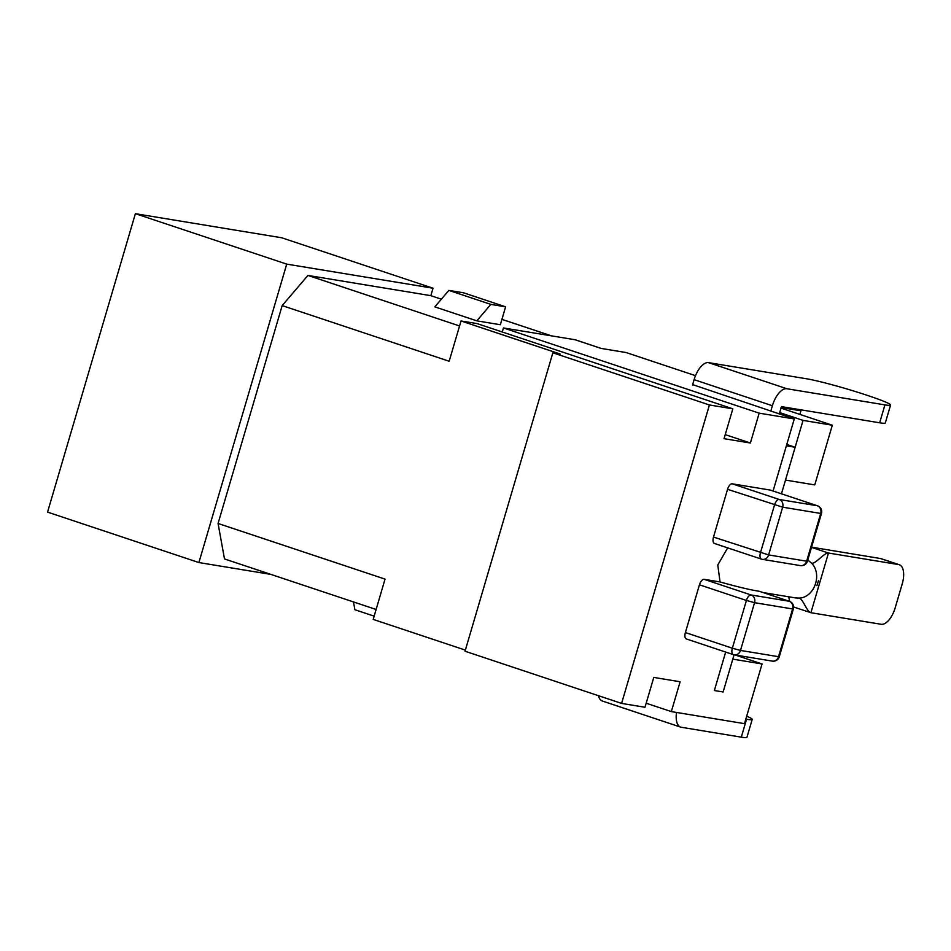 <?xml version="1.0" encoding="UTF-8"?>
<svg xmlns="http://www.w3.org/2000/svg" width="951" height="951" viewBox="0 0 951 951"><rect width="100%" height="100%" fill="white"/><g stroke="black" fill="none" stroke-linecap="round" stroke-linejoin="round"><path stroke-width="1.43" d="M832.327 425.216L803.06 420.39L785.49 480.077L814.757 484.903L832.327 425.216L780.902 408.074M735.123 654.989L762.06 663.964L744.49 723.652L671.335 711.598L680.12 681.76L653.777 677.421L644.992 707.259L621.585 703.407L709.422 404.971L732.829 408.823L724.044 438.673L750.387 443.011L759.171 413.162L794.287 418.951L773.08 491.001M772.307 661.111A6.241 6.241 0 0 0 779.309 656.713L778.548 656.701A6.241 5.48 99.4 0 1 772.307 661.111L734.267 654.847A6.241 6.241 0 0 1 733.316 654.609L686.349 638.953A6.241 2.936 108.4 0 1 685.386 632.558L732.353 648.213A6.241 2.936 108.4 0 0 733.316 654.609A6.241 2.936 108.4 0 0 733.53 654.657A6.241 5.48 -80.6 0 0 734.267 654.847A6.241 5.48 -80.6 0 0 740.496 650.436L732.353 648.213L746.416 600.461L754.559 602.684L792.599 608.949L778.548 656.701L740.496 650.436L754.559 602.684A6.241 5.48 -80.6 0 0 751.088 594.969L704.132 579.325L720.038 581.941L717.779 564.989L727.67 547.859M713.5 537.065L727.551 489.313L782.661 507.18A6.241 5.48 -80.6 0 0 779.202 499.477A6.241 2.936 108.4 0 0 774.518 504.957L760.467 552.709A6.241 2.936 108.4 0 0 761.418 559.105A6.241 2.936 108.4 0 0 761.632 559.164A6.241 5.48 -80.6 0 0 762.381 559.343A6.241 5.48 -80.6 0 0 768.61 554.932L782.661 507.18L820.701 513.445L806.65 561.197L768.61 554.932L713.5 537.065A6.241 2.936 108.4 0 0 714.451 543.461A6.241 2.936 108.4 0 0 714.665 543.508M817.812 505.968A6.241 2.936 108.4 0 0 817.456 505.789A6.241 2.936 108.4 0 0 817.242 505.742L779.202 499.477L732.234 483.821A6.241 2.936 108.4 0 0 727.551 489.313M732.234 483.821L770.274 490.086A6.241 2.936 108.4 0 1 770.488 490.145A6.241 2.936 108.4 0 1 770.69 490.229M734.065 654.811L723.129 691.971L714.356 690.521L725.672 652.065L714.356 690.521L723.129 691.971L732.793 659.138L762.06 663.964M685.386 632.558L699.449 584.806A6.241 2.936 108.4 0 1 704.132 579.325M720.038 581.941A51.449 3.4 16.4 0 0 756.2 590.761L759.409 591.332M692.649 384.62L794.287 418.951M441.371 299.185L430.839 295.666L433.038 288.212L281.698 237.774L135.387 213.678L47.55 512.114L198.89 562.552L270.904 574.404M803.06 420.39L779.582 412.568M781.056 407.527L800.944 410.808L799.886 414.398M759.171 413.162L503.459 327.952L575.153 339.757L601.246 348.458L626.127 352.548L695.502 375.669M795.119 408.871L800.944 410.808M646.181 703.217L671.335 711.598M551.425 335.846L501.926 319.358M621.585 703.407L465.027 651.233L552.864 352.797L560.175 354.01L461.033 320.962L477.129 323.613L732.829 408.823M552.864 352.797L709.422 404.971M503.459 327.952L502.271 331.994M376.12 609.472L224.495 558.938L218.064 523.466L282.174 305.604L449.169 361.249L461.033 320.962M433.038 288.212L286.726 264.116L198.89 562.552M135.387 213.678L286.726 264.116M218.064 523.466L385.048 579.111L373.196 619.398L465.36 650.115M282.174 305.604L307.934 275.433L459.559 325.955M430.839 295.666L307.934 275.433M374.147 616.141L354.889 609.722L353.475 601.924M500.345 324.731L476.808 320.844L434.821 306.864L448.872 290.4L463.636 292.825L505.611 306.816L500.345 324.731M725.233 434.631L750.387 443.011M505.611 306.816L490.847 304.391L476.808 320.844M448.872 290.4L490.847 304.391M899.349 564.763A18.711 8.809 108.4 0 0 898.695 564.597L880.436 558.51A18.711 8.809 -71.6 0 1 881.078 558.677L899.349 564.763A18.711 8.809 108.4 0 1 902.214 583.95L895.176 607.832A18.711 8.809 108.4 0 1 881.137 624.284L810.906 612.717L793.61 606.988M898.695 564.597L828.464 553.03L811.488 547.372M880.436 558.51L811.548 547.17M788.7 596.788L789.687 601.412M807.768 560.008L811.714 563.277C815.673 563.931 824.517 552.388 828.464 553.03L810.906 612.717C806.947 612.075 803.013 598.738 799.054 598.084L795.595 597.906M773.068 491.025L786.382 445.805L795.155 447.255L781.46 493.795M786.774 444.462L795.155 447.255M786.893 388.745L884.929 404.888A46.147 3.055 16.4 0 0 890.576 405.043A46.147 3.055 16.4 0 0 867.966 395.58L866.932 395.236A46.147 3.055 16.4 0 0 806.65 378.795L708.626 362.652L786.893 388.745A19.329 9.106 108.4 0 0 772.378 405.744L770.797 411.117M772.378 405.744L694.099 379.663L692.518 385.036M884.929 404.888L879.663 422.791L781.627 406.648L779.178 413.911M694.099 379.663A19.329 9.106 -71.6 0 1 708.626 362.652M879.663 422.791A46.147 3.055 16.4 0 0 885.31 422.945L890.576 405.043M676.53 712.454A19.329 9.106 108.4 0 0 680.643 727.111L602.363 701.03A19.329 9.106 -71.6 0 1 598.417 695.68M746.69 716.186A46.147 3.055 -163.6 0 1 752.217 719.408L746.939 737.322A46.147 3.055 -163.6 0 1 741.293 737.156L681.308 727.277A19.329 9.106 108.4 0 1 680.643 727.111M752.217 719.408A46.147 3.055 -163.6 0 1 746.571 719.253L745.822 719.134M699.449 584.806L746.416 600.461A6.241 2.936 108.4 0 1 751.088 594.969L789.14 601.234L759.124 591.237M789.71 601.472A6.241 2.936 108.4 0 0 789.354 601.294A6.241 2.936 108.4 0 0 789.14 601.234A6.241 5.48 99.4 0 1 792.599 608.949L793.36 608.973A6.241 6.241 0 0 0 789.354 601.294L759.314 591.284M807.411 561.221L806.65 561.197A6.241 5.48 99.4 0 1 800.421 565.607A6.241 6.241 0 0 0 807.411 561.221L821.474 513.469L820.701 513.445A6.241 5.48 99.4 0 0 817.242 505.742L770.274 490.086M811.714 563.277C822.603 574.63 814.187 597.775 799.054 598.084M741.293 737.156L746.571 719.253M779.309 656.713L793.36 608.973M800.421 565.607L762.381 559.343A6.241 6.241 0 0 1 761.418 559.105L714.451 543.461M821.474 513.469A6.241 6.241 0 0 0 817.456 505.789L770.488 490.145M788.652 596.776L789.104 598.619M816.921 585.661L818.49 580.585L816.921 585.661M763.237 592.592L795.571 597.917"/></g></svg>

